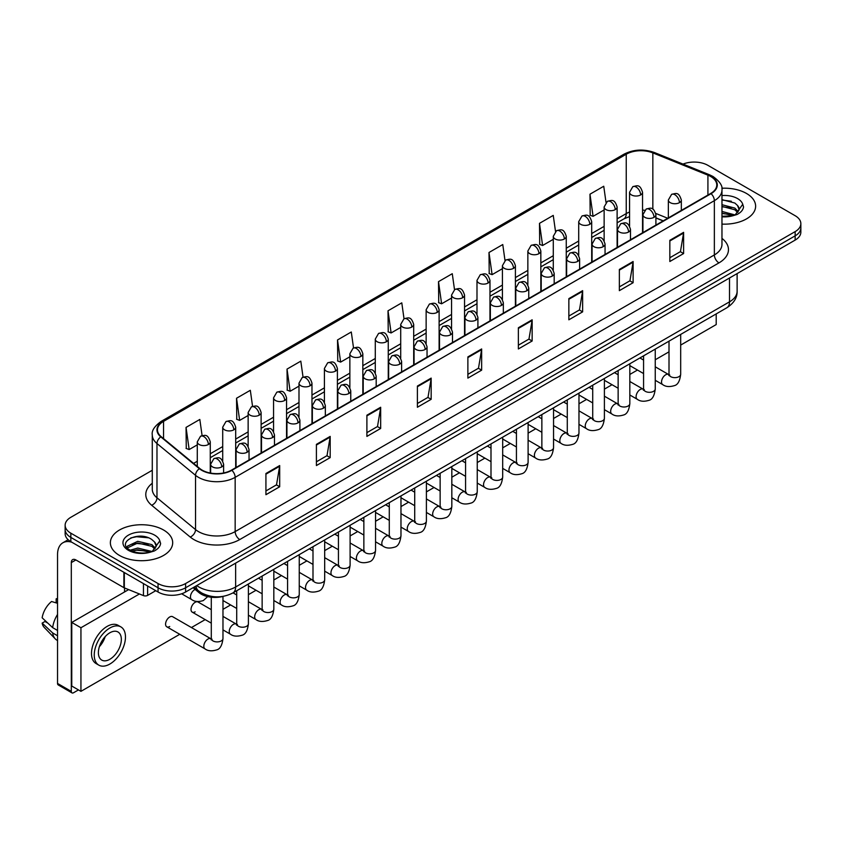 <?xml version="1.0" encoding="UTF-8"?>
<svg xmlns="http://www.w3.org/2000/svg" width="843" height="843" viewBox="0 0 843 843"><rect width="100%" height="100%" fill="white"/><g stroke="black" fill="none" stroke-linecap="round" stroke-linejoin="round"><path stroke-width="1.26" d="M663.125 220.908L655.907 217.989M223.406 596.317A19.473 11.244 180 0 1 199.022 592.629L193.058 587.708M746.487 193.458A31.159 17.988 0 0 0 721.84 188.252A31.159 17.988 0 0 1 746.487 193.458A31.159 17.988 0 0 1 755.623 206.177A31.159 17.988 0 0 0 746.487 193.458M163.563 530.005A31.159 17.988 0 0 0 129.611 526.106A31.159 17.988 0 0 0 110.37 542.723A31.159 17.988 0 0 0 119.495 555.442A31.159 17.988 0 0 0 153.458 559.341A31.159 17.988 0 0 0 172.689 542.723A31.159 17.988 0 0 0 163.563 530.005A31.159 17.988 0 0 0 129.611 526.106A31.159 17.988 0 0 0 110.37 542.723A31.159 17.988 0 0 0 119.495 555.442A31.159 17.988 0 0 0 153.458 559.341A31.159 17.988 0 0 0 172.689 542.723A31.159 17.988 0 0 0 163.563 530.005M710.691 176.493A20.769 11.992 180 0 1 716.771 184.975A20.769 11.992 180 0 1 710.691 193.458L231.498 470.12A20.769 11.992 180 0 1 199.791 468.518L161.224 436.716A20.769 11.992 180 0 1 157.472 429.835A20.769 11.992 180 0 1 163.553 421.363L626.244 154.227A20.769 11.992 180 0 1 652.84 152.889L707.92 175.154A20.769 11.992 180 0 1 710.691 176.493M711.06 176.282A21.296 12.297 0 0 0 708.215 174.901L653.146 152.636A21.296 12.297 0 0 0 625.875 154.016L163.184 421.142A21.296 12.297 0 0 0 160.802 436.885L199.369 468.687A21.296 12.297 0 0 0 231.857 470.331L711.06 193.669A21.296 12.297 0 0 0 711.06 176.282M152.277 470.268L70.844 517.286A19.473 11.244 0 0 0 65.143 525.242L65.143 533.714A19.473 11.244 0 0 0 70.844 541.67L158.052 592.018L158.052 587.782A19.473 11.244 0 0 0 185.597 587.782L795.149 235.85A19.473 11.244 0 0 0 800.85 227.905A19.473 11.244 0 0 1 795.149 235.85L185.597 587.782A19.473 11.244 0 0 1 158.052 587.782L70.844 537.423L158.052 587.782L158.052 583.535A19.473 11.244 0 0 0 185.597 583.535L795.149 231.614A19.473 11.244 0 0 0 800.85 223.669A19.473 11.244 0 0 0 795.149 215.713L707.941 165.365A19.473 11.244 0 0 0 683.03 164.09M65.143 529.478A19.473 11.244 0 0 0 70.844 537.423A19.473 11.244 0 0 1 65.143 529.478M265.924 473.513L265.924 494.704L279.686 486.759L279.686 465.557L265.924 473.513M265.924 490.942L276.525 484.82L279.634 466.263A5.195 3.003 -120 0 0 279.686 465.557M276.43 484.873L279.686 486.759M316.41 444.356L316.41 465.557L330.182 457.612L330.182 436.411L316.41 444.356M316.41 461.795L327.01 455.673L330.119 437.117A5.195 3.003 -120 0 0 330.182 436.411M326.926 455.726L330.182 457.612M366.895 415.209L366.895 436.411L380.667 428.455L380.667 407.253L366.895 415.209M366.895 432.649L377.506 426.526L380.614 407.959A5.195 3.003 -120 0 0 380.667 407.253M377.411 426.579L380.667 428.455M417.39 386.062L417.39 407.253L431.163 399.308L431.163 378.107L417.39 386.062M417.39 403.491L427.991 397.369L431.1 378.813A5.195 3.003 -120 0 0 431.163 378.107M427.907 397.432L431.163 399.308M669.837 240.308L669.837 261.509L683.61 253.553L683.61 232.352L669.837 240.308M669.837 257.747L680.449 251.625L683.557 233.058A5.195 3.003 -120 0 0 683.61 232.352M680.354 251.678L683.61 253.553M619.352 269.454L619.352 290.656L633.114 282.711L633.114 261.509L619.352 269.454M619.352 286.894L629.953 280.772L633.061 262.215A5.195 3.003 -120 0 0 633.114 261.509M629.858 280.824L633.114 282.711M568.856 298.612L568.856 319.803L582.629 311.857L582.629 290.656L568.856 298.612M568.856 316.051L579.468 309.918L582.576 291.362A5.195 3.003 -120 0 0 582.629 290.656M579.373 309.982L582.629 311.857M518.371 327.758L518.371 348.96L532.144 341.004L532.144 319.803L518.371 327.758M518.371 345.198L528.972 339.076L532.081 320.509A5.195 3.003 -120 0 0 532.144 319.803M528.877 339.128L532.144 341.004M467.876 356.905L467.876 378.107L481.648 370.161L481.648 348.96L467.876 356.905M467.876 374.345L478.487 368.222L481.595 349.666A5.195 3.003 -120 0 0 481.648 348.96M478.392 368.275L481.648 370.161M721.966 224.101A31.159 17.988 0 0 0 755.623 206.177A31.159 17.988 0 0 1 721.966 224.101M65.143 525.242A19.473 11.244 0 0 0 70.844 533.187L158.052 583.535M303.048 377.127L300.803 361.152L287.031 369.097L287.252 390.172M252.563 406.347L250.318 390.298L236.546 398.244L236.767 419.319M202.088 435.599L199.823 419.445L186.05 427.401L186.271 448.465M454.503 289.623L452.269 273.701L438.508 281.646L438.729 302.721M504.999 260.508L502.765 244.544L488.993 252.5L489.214 273.564M555.505 231.435L553.25 215.397L539.488 223.342L539.71 244.417M606.012 202.404L603.746 186.25L589.974 194.196L590.195 215.271M353.533 347.927L351.289 331.994L337.527 339.95L337.748 361.015M404.018 318.759L401.784 302.848L388.012 310.793L388.233 331.868M388.012 310.793L391.12 332.953L400.71 327.411M391.12 332.953L388.012 331.784M438.508 281.646L441.616 303.796L451.563 298.053M441.616 303.796L438.508 302.637M488.993 252.5L492.101 274.649L502.417 268.685M492.101 274.649L488.993 273.49M539.488 223.342L542.597 245.503L553.282 239.328M542.597 245.503L539.488 244.333M589.974 194.196L593.082 216.345L604.136 209.97M593.082 216.345L589.974 215.186M337.527 339.95L340.635 362.1L349.856 356.779M340.635 362.1L337.527 360.941M287.031 369.097L290.14 391.247L298.991 386.136M290.14 391.247L287.031 390.088M236.546 398.244L239.654 420.394L248.137 415.504M239.654 420.394L236.546 419.234M186.05 427.401L189.159 449.551L197.283 444.862M189.159 449.551L186.05 448.392M158.052 592.018A19.473 11.244 0 0 0 185.597 592.018L795.149 240.097A19.473 11.244 0 0 0 800.85 232.141L800.85 223.669M738.921 210.36L739.132 209.359A14.679 8.472 0 0 0 737.477 205.439L734.854 203.047L721.966 199.633M721.966 216.293L732.83 215.745L736.951 214.543C740.923 212.51 743.115 209.97 743.547 206.925L742.746 204.291L735.328 214.68M721.966 211.435L734.991 214.933M721.966 213.121L733.357 215.629M721.966 204.701L734.833 208.095L738.247 211.646M721.966 206.387L734.833 209.781L737.678 212.447M737.477 205.439L739.121 209.559M721.966 200.033L731.345 201.235M721.966 206.767L731.197 207.926M721.966 213.5L731.197 214.649M155.987 546.917L156.208 545.906A14.679 8.472 0 0 0 154.543 541.996L151.919 539.604C138.389 530.026 115.86 542.523 129.769 549.942C135.449 553.019 142.161 553.798 149.906 552.291L154.027 551.09C157.989 549.056 160.191 546.517 160.623 543.472L159.812 540.848L152.404 551.238M130.201 550.194L137.736 548.066L152.056 551.48M148.273 551.206L136.577 550.205L131.929 551.048L137.736 549.741L150.433 552.176M126.914 547.465L127.356 546.201L137.736 541.332L151.909 544.641L155.312 548.192M127.314 547.961L137.736 543.018L151.909 546.327L154.754 548.993M154.543 541.996L156.197 546.106M130.823 537.908L136.577 536.738L148.421 537.781M131.908 544.315L136.577 543.472L148.273 544.473M147.609 585.99L147.609 595.4L155.755 590.69M71.813 542.228A25.964 14.995 -120 0 0 62.909 542.766A25.964 14.995 -120 0 0 57.535 554.652L57.535 683.441L71.307 691.397L71.307 562.597A6.491 3.751 60 0 1 72.646 559.626A6.491 3.751 60 0 1 75.891 559.952L123.889 587.666L123.889 572.292M71.307 691.397A3.246 1.876 120 0 0 71.971 692.883L58.209 684.927A3.246 1.876 -60 0 1 57.535 683.441M71.971 692.883A3.246 1.876 120 0 0 73.594 692.725L78.462 689.911M124.543 591.965L124.543 587.961M147.609 595.4A3.246 1.876 180 0 1 143.458 595.611L124.321 587.866A3.246 1.876 180 0 1 123.889 587.666M166.788 626.813L205.028 648.889A5.838 3.372 -60 0 1 204.132 644.2A5.838 3.372 -60 0 1 207.947 639.057A5.838 3.372 -60 0 1 208.21 638.92A5.838 3.372 -60 0 1 210.866 638.762L172.636 616.697A5.838 3.372 120 0 0 169.717 616.981A5.838 3.372 120 0 0 165.892 622.134A5.838 3.372 120 0 0 166.788 626.813A5.838 3.372 120 0 0 169.717 626.518M211.287 609.647L198.063 602.007A5.838 3.372 120 0 0 195.144 602.302A5.838 3.372 120 0 0 191.329 607.445A5.838 3.372 120 0 0 192.225 612.134A5.838 3.372 120 0 0 195.144 611.839M680.68 345.082L716.202 324.576L716.202 313.912M139.422 593.978L80.939 627.74L80.939 691.344L179.749 634.294M191.435 627.55L205.176 619.616M222.973 609.341L230.613 604.937M248.4 594.663L256.04 590.248M273.827 579.984L281.467 575.569M299.254 565.295L306.894 560.89M324.681 550.616L332.321 546.211M350.108 535.937L357.748 531.522M375.546 521.259L383.186 516.843M400.973 506.58L408.613 502.165M426.4 491.89L434.04 487.486M451.827 477.212L459.467 472.807M477.254 462.533L484.894 458.118M502.681 447.854L510.321 443.439M528.108 433.165L535.748 428.76M553.545 418.486L561.185 414.082M578.972 403.808L586.612 399.392M604.399 389.129L612.039 384.714M629.826 374.45L637.466 370.035M655.253 359.761L669.005 351.826M128.621 589.615L71.76 622.44L71.76 686.044L80.939 691.344M80.939 627.74L71.76 622.44M691.492 328.18A22.066 12.74 120 0 0 692.788 327.495A22.066 12.74 120 0 0 694.095 326.684M109.864 659.279A16.228 9.368 120 0 0 120.465 644.979A16.228 9.368 120 0 0 117.978 631.976A16.228 9.368 120 0 0 109.864 632.777A16.228 9.368 120 0 0 99.253 647.076A16.228 9.368 120 0 0 101.75 660.08A16.228 9.368 120 0 0 109.864 659.279M99.369 646.697A16.228 9.368 120 0 0 105.196 636.613M57.535 599.268L56.154 598.846L56.154 602.102L57.535 602.903M120.897 626.907L118.136 625.327A22.066 12.74 120 0 0 107.103 626.412A22.066 12.74 120 0 0 92.688 645.864A22.066 12.74 120 0 0 96.07 663.546L98.821 665.138A22.066 12.74 120 0 0 109.864 664.042A22.066 12.74 120 0 0 124.279 644.6A22.066 12.74 120 0 0 120.897 626.907A22.066 12.74 120 0 0 109.864 628.003A22.066 12.74 120 0 0 95.438 647.456A22.066 12.74 120 0 0 98.821 665.138M57.535 614.442A21.423 12.371 120 0 0 52.656 627.635L42.15 617.803A16.881 9.747 120 0 1 51.571 601.502L57.535 603.303M57.535 630.459L52.656 627.635M47.83 623.125L44.974 621.481L42.15 623.103L52.656 632.935L57.535 635.759M52.656 632.935A21.423 12.371 120 0 0 55.301 638.92A21.423 12.371 120 0 0 56.924 640.195L57.535 640.554M57.535 598.467A16.881 9.747 120 0 0 56.154 598.846M42.15 623.103A16.881 9.747 120 0 0 44.142 627.308L55.301 638.92M199.022 591.217L199.022 592.629M721.966 238.39A32.456 18.736 180 0 1 718.953 262.89L239.76 539.552A6.491 3.751 60 0 1 235.165 531.596L714.358 254.934A25.964 14.995 0 0 0 721.966 244.333L721.966 190.065A25.964 14.995 180 0 1 714.358 200.666A6.491 3.751 -120 0 0 711.06 193.669M239.76 539.552A32.456 18.736 180 0 1 193.858 539.552A32.456 18.736 180 0 1 190.223 537.044L151.656 505.252A32.456 18.736 180 0 1 152.277 483.26M198.442 531.596A25.964 14.995 0 0 0 235.165 531.596L235.165 477.328A25.964 14.995 180 0 1 195.534 475.326L156.977 443.523A25.964 14.995 180 0 1 152.277 434.925L152.277 489.203A25.964 14.995 0 0 0 156.977 497.802L195.534 529.594A25.964 14.995 0 0 0 198.442 531.596M721.966 190.065C722.83 186.008 719.848 181.487 713.02 176.493L709.606 174.838A6.491 3.035 112 0 0 708.215 174.901M709.606 174.838L654.526 152.572C643.778 148.768 633.578 149.316 623.915 154.227A6.491 3.751 60 0 1 625.875 154.016M163.184 421.142A6.491 3.751 -120 0 0 161.224 421.352C154.49 426.2 151.508 430.72 152.277 434.925M160.802 436.885A6.491 4.341 129.5 0 0 156.977 443.523L156.977 497.802A6.491 4.341 -50.5 0 1 151.656 505.252M654.526 152.572A6.491 3.035 112 0 0 653.146 152.636M199.369 468.687A6.491 4.341 129.5 0 0 195.534 475.326L195.534 529.594A6.491 4.341 -50.5 0 1 190.223 537.044M231.857 470.331A6.491 3.751 60 0 1 235.165 477.328L714.358 200.666L714.358 254.934A6.491 3.751 60 0 0 718.953 262.89M185.597 583.535L185.597 592.018M795.149 231.614L795.149 240.097M70.844 533.187L70.844 541.67M163.553 421.363L163.553 438.634M707.92 175.154L707.92 195.06M652.84 152.889L652.84 209.169M667.719 218.263L655.78 213.437M644.653 210.276A20.769 11.992 0 0 0 642.545 210.118M629.563 212.036A20.769 11.992 0 0 0 626.244 213.595L617.118 218.853M626.244 154.227L626.244 213.595A11.686 6.744 60 0 1 623.82 218.938L617.118 222.805M604.136 226.356L591.691 233.543M578.709 241.035L566.264 248.221M553.282 255.714L540.837 262.9M527.855 270.392L515.41 277.579M502.417 285.082L489.973 292.258M476.99 299.76L464.546 306.947M451.563 314.439L439.119 321.626M426.136 329.118L413.692 336.304M400.71 343.796L388.265 350.983M375.283 358.486L362.838 365.672M349.856 373.164L337.4 380.351M324.418 387.843L311.973 395.03M298.991 402.522L286.546 409.709M273.564 417.211L261.119 424.387M248.137 431.89L235.692 439.077M222.71 446.569L210.265 453.755M197.283 461.247L193.574 463.387M467.876 357.58L481.595 349.666M518.371 328.433L532.081 320.509M568.856 299.276L582.576 291.362M619.352 270.129L633.061 262.215M669.837 240.982L683.557 233.058M417.39 386.726L431.1 378.813M366.895 415.884L380.614 407.959M316.41 445.03L330.119 437.117M265.924 474.177L279.634 466.263M196.756 585.569A25.964 14.995 0 0 0 198.906 586.981A25.964 14.995 0 0 0 235.629 586.981L729.511 301.836A25.964 14.995 0 0 0 737.119 291.246C737.309 297.684 733.874 303.195 726.824 307.779L232.931 592.924A12.982 7.492 60 0 0 235.629 586.981L235.629 563.135M729.511 277.99L729.511 301.836A12.982 7.492 60 0 1 726.824 307.779M196.05 585.98A12.982 8.683 129.5 0 0 198.368 590.701L194.048 587.139M679.437 202.647A6.491 3.751 0 0 0 681.334 200.002C678.699 191.677 676.139 193.332 671.597 194.375A6.491 3.751 60 0 1 674.843 194.701A6.491 3.751 -120 0 1 679.437 202.647A6.491 3.751 0 0 1 670.248 202.647A6.491 3.751 0 0 1 668.351 200.002L671.597 194.375M655.253 380.309L662.746 384.629A5.838 3.372 -60 0 1 661.85 379.94A5.838 3.372 -60 0 1 665.664 374.798A5.838 3.372 -60 0 1 665.917 374.661A5.838 3.372 -60 0 1 668.583 374.503L655.253 366.81M669.331 375.093L668.815 375.525L669.005 374.271A5.838 3.372 -0 0 0 670.712 376.652A5.838 3.372 -0 0 0 678.71 376.8A5.838 3.372 -0 0 0 680.68 374.271C679.88 381.047 677.783 384.84 674.379 385.63C669.5 387.116 665.622 386.779 662.746 384.629M640.648 194.933A6.491 3.751 0 0 0 642.545 192.288C639.911 183.964 637.35 185.618 632.808 186.672A6.491 3.751 60 0 1 636.054 186.988A6.491 3.751 -120 0 1 640.648 194.933A6.491 3.751 0 0 1 631.47 194.933A6.491 3.751 0 0 1 629.563 192.288L632.808 186.672M653.999 217.336A6.491 3.751 0 0 0 655.907 214.68C653.272 206.356 650.712 208.01 646.17 209.064A6.491 3.751 60 0 1 649.416 209.38A6.491 3.751 -120 0 1 653.999 217.336A6.491 3.751 0 0 1 644.821 217.336A6.491 3.751 0 0 1 642.924 214.68L646.17 209.064M629.826 394.988L637.308 399.308A5.838 3.372 -60 0 1 636.412 394.629A5.838 3.372 -60 0 1 640.237 389.477A5.838 3.372 -60 0 1 640.49 389.34A5.838 3.372 -60 0 1 643.156 389.192L629.826 381.489M643.904 389.782L643.388 390.214L643.567 388.95A5.838 3.372 -0 0 0 645.285 391.331A5.838 3.372 -0 0 0 653.272 391.479A5.838 3.372 -0 0 0 655.253 388.95C654.453 395.736 652.356 399.519 648.952 400.32C644.073 401.805 640.195 401.468 637.308 399.308M628.572 232.015A6.491 3.751 0 0 0 630.48 229.359C627.845 221.035 625.285 222.689 620.743 223.743A6.491 3.751 60 0 1 623.989 224.059A6.491 3.751 -120 0 1 628.572 232.015A6.491 3.751 0 0 1 619.394 232.015A6.491 3.751 0 0 1 617.497 229.359L620.743 223.743M604.399 409.666L611.881 413.987A5.838 3.372 -60 0 1 610.985 409.308A5.838 3.372 -60 0 1 614.81 404.155A5.838 3.372 -60 0 1 615.063 404.018A5.838 3.372 -60 0 1 617.729 403.871L604.399 396.178M618.477 404.461L617.951 404.893L618.14 403.628A5.838 3.372 -0 0 0 619.858 406.01A5.838 3.372 -0 0 0 627.845 406.157A5.838 3.372 -0 0 0 629.826 403.628C629.026 410.415 626.929 414.198 623.525 414.998C618.646 416.484 614.758 416.147 611.881 413.987M603.145 246.693A6.491 3.751 0 0 0 605.053 244.038C602.418 235.713 599.858 237.378 595.316 238.421A6.491 3.751 60 0 1 598.562 238.738A6.491 3.751 -120 0 1 603.145 246.693A6.491 3.751 0 0 1 593.967 246.693A6.491 3.751 0 0 1 592.071 244.038L595.316 238.421M578.972 424.345L586.454 428.666A5.838 3.372 -60 0 1 585.558 423.987A5.838 3.372 -60 0 1 589.373 418.845A5.838 3.372 -60 0 1 589.636 418.697A5.838 3.372 -60 0 1 592.302 418.549L578.972 410.857M593.05 419.14L592.524 419.572L592.713 418.307A5.838 3.372 -0 0 0 594.42 420.699A5.838 3.372 -0 0 0 602.418 420.836A5.838 3.372 -0 0 0 604.399 418.307C603.599 425.093 601.502 428.887 598.098 429.677C593.209 431.163 589.331 430.826 586.454 428.666M577.718 261.372A6.491 3.751 0 0 0 579.615 258.727C576.981 250.403 574.42 252.057 569.879 253.1A6.491 3.751 60 0 1 573.124 253.427A6.491 3.751 -120 0 1 577.718 261.372A6.491 3.751 0 0 1 568.54 261.372A6.491 3.751 0 0 1 566.633 258.727L569.879 253.1M553.545 439.034L561.027 443.355A5.838 3.372 -60 0 1 560.131 438.666A5.838 3.372 -60 0 1 563.946 433.523A5.838 3.372 -60 0 1 564.209 433.386A5.838 3.372 -60 0 1 566.865 433.228L553.545 425.536M567.624 433.818L567.097 434.25L567.286 432.996A5.838 3.372 -0 0 0 568.993 435.378A5.838 3.372 -0 0 0 576.991 435.525A5.838 3.372 -0 0 0 578.972 432.996C578.172 439.772 576.064 443.566 572.671 444.356C567.782 445.842 563.904 445.504 561.027 443.355M615.221 209.622A6.491 3.751 0 0 0 617.118 206.967C614.484 198.642 611.923 200.297 607.381 201.351A6.491 3.751 60 0 1 610.627 201.667A6.491 3.751 -120 0 1 615.221 209.622A6.491 3.751 0 0 1 606.043 209.622A6.491 3.751 0 0 1 604.136 206.967L607.381 201.351M589.794 224.301A6.491 3.751 0 0 0 591.691 221.646C589.057 213.321 586.496 214.986 581.955 216.029A6.491 3.751 60 0 1 585.2 216.345A6.491 3.751 -120 0 1 589.794 224.301A6.491 3.751 0 0 1 580.606 224.301A6.491 3.751 0 0 1 578.709 221.646L581.955 216.029M564.357 238.98A6.491 3.751 0 0 0 566.264 236.335C563.63 228 561.069 229.665 556.528 230.708A6.491 3.751 60 0 1 559.773 231.035A6.491 3.751 -120 0 1 564.357 238.98A6.491 3.751 0 0 1 555.179 238.98A6.491 3.751 0 0 1 553.282 236.335L556.528 230.708M742.746 204.291A18.567 10.717 0 0 0 737.593 198.59A18.567 10.717 0 0 0 721.966 195.555M721.966 216.799A18.567 10.717 0 0 0 732.83 215.745M159.812 540.848A18.567 10.717 0 0 0 154.659 535.147A18.567 10.717 0 0 0 128.399 535.147A18.567 10.717 0 0 0 128.399 550.31A18.567 10.717 0 0 0 149.906 552.291M71.307 562.597L75.891 559.952M124.321 572.545L124.321 587.866M143.458 595.611L143.458 583.588M552.291 276.051A6.491 3.751 0 0 0 554.188 273.406C551.554 265.081 548.993 266.736 544.452 267.779A6.491 3.751 60 0 1 547.697 268.106A6.491 3.751 -120 0 1 552.291 276.051A6.491 3.751 0 0 1 543.113 276.051A6.491 3.751 0 0 1 541.206 273.406L544.452 267.779M528.108 453.713L535.6 458.034A5.838 3.372 -60 0 1 534.704 453.355A5.838 3.372 -60 0 1 538.519 448.202A5.838 3.372 -60 0 1 538.782 448.065A5.838 3.372 -60 0 1 541.438 447.918L528.108 440.215M542.197 448.497L541.67 448.929L541.859 447.675A5.838 3.372 -0 0 0 543.566 450.057A5.838 3.372 -0 0 0 551.564 450.204A5.838 3.372 -0 0 0 553.545 447.675C552.745 454.461 550.637 458.244 547.233 459.045C542.355 460.52 538.477 460.194 535.6 458.034M526.864 290.74A6.491 3.751 0 0 0 528.761 288.085C526.127 279.76 523.566 281.414 519.025 282.468A6.491 3.751 60 0 1 522.27 282.784A6.491 3.751 -120 0 1 526.864 290.74A6.491 3.751 0 0 1 517.676 290.74A6.491 3.751 0 0 1 515.779 288.085L519.025 282.468M502.681 468.392L510.173 472.712A5.838 3.372 -60 0 1 509.277 468.034A5.838 3.372 -60 0 1 513.092 462.881A5.838 3.372 -60 0 1 513.355 462.744A5.838 3.372 -60 0 1 516.011 462.596L502.681 454.904M516.759 463.186L516.243 463.618L516.432 462.354A5.838 3.372 -0 0 0 518.139 464.735A5.838 3.372 -0 0 0 526.137 464.883A5.838 3.372 -0 0 0 528.108 462.354C527.307 469.14 525.21 472.923 521.806 473.724C516.928 475.21 513.05 474.872 510.173 472.712M501.427 305.419A6.491 3.751 0 0 0 503.334 302.763C500.7 294.439 498.139 296.104 493.598 297.147A6.491 3.751 60 0 1 496.843 297.463A6.491 3.751 -120 0 1 501.427 305.419A6.491 3.751 0 0 1 492.249 305.419A6.491 3.751 0 0 1 490.352 302.763L493.598 297.147M477.254 483.071L484.746 487.391A5.838 3.372 -60 0 1 483.85 482.712A5.838 3.372 -60 0 1 487.665 477.559A5.838 3.372 -60 0 1 487.918 477.423A5.838 3.372 -60 0 1 490.584 477.275L477.254 469.583M491.332 477.865L490.816 478.297L490.995 477.033A5.838 3.372 -0 0 0 492.712 479.425A5.838 3.372 -0 0 0 500.71 479.562A5.838 3.372 -0 0 0 502.681 477.033C501.88 483.819 499.783 487.612 496.379 488.403C491.501 489.888 487.623 489.551 484.746 487.391M538.93 253.659A6.491 3.751 0 0 0 540.837 251.014C538.203 242.689 535.642 244.344 531.101 245.387A6.491 3.751 60 0 1 534.346 245.713A6.491 3.751 -120 0 1 538.93 253.659A6.491 3.751 0 0 1 529.752 253.659A6.491 3.751 0 0 1 527.855 251.014L531.101 245.387M513.503 268.348A6.491 3.751 0 0 0 515.41 265.693C512.776 257.368 510.215 259.022 505.663 260.076A6.491 3.751 60 0 1 508.919 260.392A6.491 3.751 -120 0 1 513.503 268.348A6.491 3.751 0 0 1 504.325 268.348A6.491 3.751 0 0 1 502.417 265.693L505.663 260.076M488.076 283.027A6.491 3.751 0 0 0 489.973 280.371C487.338 272.047 484.778 273.712 480.236 274.755A6.491 3.751 60 0 1 483.482 275.071A6.491 3.751 -120 0 1 488.076 283.027A6.491 3.751 0 0 1 478.898 283.027A6.491 3.751 0 0 1 476.99 280.371L480.236 274.755M476 320.098A6.491 3.751 0 0 0 477.907 317.453C475.273 309.118 472.712 310.782 468.171 311.826A6.491 3.751 60 0 1 471.416 312.152A6.491 3.751 -120 0 1 476 320.098A6.491 3.751 0 0 1 466.822 320.098A6.491 3.751 0 0 1 464.925 317.453L468.171 311.826M451.827 497.749L459.309 502.08A5.838 3.372 -60 0 1 458.413 497.391A5.838 3.372 -60 0 1 462.238 492.249A5.838 3.372 -60 0 1 462.491 492.101A5.838 3.372 -60 0 1 465.157 491.954L451.827 484.261M465.905 492.544L465.389 492.976L465.568 491.711A5.838 3.372 -0 0 0 467.285 494.103A5.838 3.372 -0 0 0 475.273 494.251A5.838 3.372 -0 0 0 477.254 491.711C476.453 498.498 474.356 502.291 470.952 503.081C466.074 504.567 462.196 504.23 459.309 502.08M450.573 334.776A6.491 3.751 0 0 0 452.48 332.131C449.846 323.807 447.285 325.461 442.744 326.504A6.491 3.751 60 0 1 445.989 326.831A6.491 3.751 -120 0 1 450.573 334.776A6.491 3.751 0 0 1 441.395 334.776A6.491 3.751 0 0 1 439.498 332.131L442.744 326.504M426.4 512.439L433.882 516.759A5.838 3.372 -60 0 1 432.986 512.07A5.838 3.372 -60 0 1 436.8 506.928A5.838 3.372 -60 0 1 437.064 506.791A5.838 3.372 -60 0 1 439.73 506.632L426.4 498.94M440.478 507.223L439.951 507.655L440.141 506.401A5.838 3.372 -0 0 0 441.858 508.782A5.838 3.372 -0 0 0 449.846 508.93A5.838 3.372 -0 0 0 451.827 506.401C451.026 513.176 448.929 516.97 445.526 517.76C440.647 519.246 436.758 518.909 433.882 516.759M425.146 349.466A6.491 3.751 0 0 0 427.043 346.81C424.408 338.486 421.848 340.14 417.306 341.194A6.491 3.751 60 0 1 420.552 341.51A6.491 3.751 -120 0 1 425.146 349.466A6.491 3.751 0 0 1 415.968 349.466A6.491 3.751 0 0 1 414.061 346.81L417.306 341.194M400.973 527.117L408.455 531.438A5.838 3.372 -60 0 1 407.559 526.759A5.838 3.372 -60 0 1 411.373 521.606A5.838 3.372 -60 0 1 411.637 521.469A5.838 3.372 -60 0 1 414.292 521.322L400.973 513.619M415.051 521.912L414.524 522.344L414.714 521.079A5.838 3.372 -0 0 0 416.421 523.461A5.838 3.372 -0 0 0 424.419 523.608A5.838 3.372 -0 0 0 426.4 521.079C425.599 527.866 423.492 531.648 420.099 532.449C415.209 533.935 411.331 533.598 408.455 531.438M399.719 364.144A6.491 3.751 0 0 0 401.616 361.489C398.981 353.164 396.421 354.819 391.879 355.872A6.491 3.751 60 0 1 395.125 356.189A6.491 3.751 -120 0 1 399.719 364.144A6.491 3.751 0 0 1 390.541 364.144A6.491 3.751 0 0 1 388.634 361.489L391.879 355.872M375.546 541.796L383.028 546.116A5.838 3.372 -60 0 1 382.132 541.438A5.838 3.372 -60 0 1 385.946 536.285A5.838 3.372 -60 0 1 386.21 536.148A5.838 3.372 -60 0 1 388.865 536L375.546 528.308M389.624 536.591L389.097 537.023L389.287 535.758A5.838 3.372 -0 0 0 390.994 538.14A5.838 3.372 -0 0 0 398.992 538.287A5.838 3.372 -0 0 0 400.973 535.758C400.172 542.544 398.065 546.327 394.672 547.128C389.782 548.614 385.904 548.277 383.028 546.116M374.292 378.823A6.491 3.751 0 0 0 376.189 376.168C373.554 367.843 370.994 369.508 366.452 370.551A6.491 3.751 60 0 1 369.698 370.867A6.491 3.751 -120 0 1 374.292 378.823A6.491 3.751 0 0 1 365.114 378.823A6.491 3.751 0 0 1 363.207 376.168L366.452 370.551M350.108 556.475L357.601 560.795A5.838 3.372 -60 0 1 356.705 556.117A5.838 3.372 -60 0 1 360.519 550.974A5.838 3.372 -60 0 1 360.783 550.827A5.838 3.372 -60 0 1 363.438 550.679L350.108 542.987M364.197 551.269L363.67 551.701L363.86 550.437A5.838 3.372 -0 0 0 365.567 552.829A5.838 3.372 -0 0 0 373.565 552.966A5.838 3.372 -0 0 0 375.546 550.437C374.745 557.223 372.638 561.016 369.234 561.807C364.355 563.293 360.477 562.955 357.601 560.795M462.649 297.705A6.491 3.751 0 0 0 464.546 295.061C461.911 286.725 459.351 288.39 454.809 289.434A6.491 3.751 60 0 1 458.055 289.76A6.491 3.751 -120 0 1 462.649 297.705A6.491 3.751 0 0 1 453.471 297.705A6.491 3.751 0 0 1 451.563 295.061L454.809 289.434M437.222 312.384A6.491 3.751 0 0 0 439.119 309.739C436.484 301.415 433.924 303.069 429.382 304.112A6.491 3.751 60 0 1 432.628 304.439A6.491 3.751 -120 0 1 437.222 312.384A6.491 3.751 0 0 1 428.033 312.384A6.491 3.751 0 0 1 426.136 309.739L429.382 304.112M411.784 327.063A6.491 3.751 0 0 0 413.692 324.418C411.057 316.093 408.497 317.748 403.955 318.791A6.491 3.751 60 0 1 407.201 319.118A6.491 3.751 -120 0 1 411.784 327.063A6.491 3.751 0 0 1 402.606 327.063A6.491 3.751 0 0 1 400.71 324.418L403.955 318.791M386.357 341.752A6.491 3.751 0 0 0 388.265 339.097C385.63 330.772 383.07 332.427 378.528 333.48A6.491 3.751 60 0 1 381.774 333.796A6.491 3.751 -120 0 1 386.357 341.752A6.491 3.751 0 0 1 377.179 341.752A6.491 3.751 0 0 1 375.283 339.097L378.528 333.48M360.93 356.431A6.491 3.751 0 0 0 362.838 353.775C360.203 345.451 357.643 347.116 353.101 348.159A6.491 3.751 60 0 1 356.347 348.475A6.491 3.751 -120 0 1 360.93 356.431A6.491 3.751 0 0 1 351.752 356.431A6.491 3.751 0 0 1 349.856 353.775L353.101 348.159M348.865 393.502A6.491 3.751 0 0 0 350.762 390.857C348.127 382.532 345.567 384.187 341.025 385.23A6.491 3.751 60 0 1 344.271 385.557A6.491 3.751 -120 0 1 348.865 393.502A6.491 3.751 0 0 1 339.676 393.502A6.491 3.751 0 0 1 337.78 390.857L341.025 385.23M324.681 571.154L332.174 575.484A5.838 3.372 -60 0 1 331.278 570.795A5.838 3.372 -60 0 1 335.092 565.653A5.838 3.372 -60 0 1 335.345 565.505A5.838 3.372 -60 0 1 338.011 565.358L324.681 557.666M338.76 565.948L338.243 566.38L338.433 565.126A5.838 3.372 -0 0 0 340.14 567.508A5.838 3.372 -0 0 0 348.138 567.655A5.838 3.372 -0 0 0 350.108 565.126C349.308 571.902 347.211 575.695 343.807 576.486C338.928 577.971 335.05 577.634 332.174 575.484M323.427 408.181A6.491 3.751 0 0 0 325.335 405.536C322.7 397.211 320.14 398.865 315.598 399.909A6.491 3.751 60 0 1 318.844 400.235A6.491 3.751 -120 0 1 323.427 408.181A6.491 3.751 0 0 1 314.249 408.181A6.491 3.751 0 0 1 312.353 405.536L315.598 399.909M299.254 585.843L306.736 590.163A5.838 3.372 -60 0 1 305.84 585.485A5.838 3.372 -60 0 1 309.666 580.332A5.838 3.372 -60 0 1 309.918 580.195A5.838 3.372 -60 0 1 312.584 580.047L299.254 572.344M313.333 580.627L312.816 581.059L312.995 579.805A5.838 3.372 -0 0 0 314.713 582.186A5.838 3.372 -0 0 0 322.7 582.334A5.838 3.372 -0 0 0 324.681 579.805C323.881 586.591 321.784 590.374 318.38 591.175C313.501 592.65 309.623 592.323 306.736 590.163M298 422.87A6.491 3.751 0 0 0 299.908 420.214C297.273 411.89 294.713 413.544 290.171 414.598A6.491 3.751 60 0 1 293.417 414.914A6.491 3.751 -120 0 1 298 422.87A6.491 3.751 0 0 1 288.822 422.87A6.491 3.751 0 0 1 286.926 420.214L290.171 414.598M273.827 600.522L281.309 604.842A5.838 3.372 -60 0 1 280.413 600.163A5.838 3.372 -60 0 1 284.239 595.01A5.838 3.372 -60 0 1 284.491 594.873A5.838 3.372 -60 0 1 287.157 594.726L273.827 587.034M287.906 595.316L287.379 595.748L287.568 594.484A5.838 3.372 -0 0 0 289.286 596.865A5.838 3.372 -0 0 0 297.273 597.013A5.838 3.372 -0 0 0 299.254 594.484C298.454 601.27 296.357 605.053 292.953 605.854C288.074 607.339 284.186 607.002 281.309 604.842M272.574 437.549A6.491 3.751 0 0 0 274.481 434.893C271.846 426.569 269.286 428.233 264.744 429.277A6.491 3.751 60 0 1 267.99 429.593A6.491 3.751 -120 0 1 272.574 437.549A6.491 3.751 0 0 1 263.395 437.549A6.491 3.751 0 0 1 261.499 434.893L264.744 429.277M248.4 615.2L255.882 619.521A5.838 3.372 -60 0 1 254.986 614.842A5.838 3.372 -60 0 1 258.801 609.689A5.838 3.372 -60 0 1 259.064 609.552A5.838 3.372 -60 0 1 261.73 609.405L248.4 601.712M262.479 609.995L261.952 610.427L262.141 609.162A5.838 3.372 -0 0 0 263.859 611.554A5.838 3.372 -0 0 0 271.846 611.691A5.838 3.372 -0 0 0 273.827 609.162C273.027 615.948 270.93 619.742 267.526 620.532C262.647 622.018 258.759 621.681 255.882 619.521M247.147 452.227A6.491 3.751 0 0 0 249.043 449.582C246.409 441.247 243.848 442.912 239.307 443.955A6.491 3.751 60 0 1 242.552 444.282A6.491 3.751 -120 0 1 247.147 452.227A6.491 3.751 0 0 1 237.968 452.227A6.491 3.751 0 0 1 236.061 449.582L239.307 443.955M222.973 629.879L230.455 634.21A5.838 3.372 -60 0 1 229.559 629.521A5.838 3.372 -60 0 1 233.374 624.378A5.838 3.372 -60 0 1 233.637 624.231A5.838 3.372 -60 0 1 236.293 624.083L222.973 616.391M237.052 624.674L236.525 625.106L236.714 623.841A5.838 3.372 -0 0 0 238.421 626.233A5.838 3.372 -0 0 0 246.419 626.37A5.838 3.372 -0 0 0 248.4 623.841C247.6 630.627 245.492 634.421 242.099 635.211C237.21 636.697 233.332 636.36 230.455 634.21M221.72 466.906A6.491 3.751 0 0 0 223.616 464.261C220.982 455.937 218.421 457.591 213.88 458.634A6.491 3.751 60 0 1 217.125 458.961A6.491 3.751 -120 0 1 221.72 466.906A6.491 3.751 0 0 1 212.541 466.906A6.491 3.751 0 0 1 210.634 464.261L213.88 458.634M211.625 639.352L211.098 639.784L211.287 638.53A5.838 3.372 -0 0 0 212.994 640.912A5.838 3.372 -0 0 0 220.992 641.059A5.838 3.372 -0 0 0 222.973 638.53C222.173 645.306 220.065 649.099 216.672 649.89C211.783 651.376 207.905 651.038 205.028 648.889M335.503 371.11A6.491 3.751 0 0 0 337.4 368.465C334.766 360.13 332.205 361.795 327.664 362.838A6.491 3.751 60 0 1 330.909 363.164A6.491 3.751 -120 0 1 335.503 371.11A6.491 3.751 0 0 1 326.325 371.11A6.491 3.751 0 0 1 324.418 368.465L327.664 362.838M310.076 385.788A6.491 3.751 0 0 0 311.973 383.144C309.339 374.819 306.778 376.473 302.237 377.516A6.491 3.751 60 0 1 305.482 377.843A6.491 3.751 -120 0 1 310.076 385.788A6.491 3.751 0 0 1 300.898 385.788A6.491 3.751 0 0 1 298.991 383.144L302.237 377.516M284.649 400.478A6.491 3.751 0 0 0 286.546 397.822C283.912 389.498 281.351 391.152 276.81 392.206A6.491 3.751 60 0 1 280.055 392.522A6.491 3.751 -120 0 1 284.649 400.478A6.491 3.751 0 0 1 275.471 400.478A6.491 3.751 0 0 1 273.564 397.822L276.81 392.206M259.222 415.156A6.491 3.751 0 0 0 261.119 412.501C258.485 404.176 255.924 405.841 251.383 406.884A6.491 3.751 60 0 1 254.628 407.201A6.491 3.751 -120 0 1 259.222 415.156A6.491 3.751 0 0 1 250.034 415.156A6.491 3.751 0 0 1 248.137 412.501L251.383 406.884M233.785 429.835A6.491 3.751 0 0 0 235.692 427.19C233.058 418.855 230.497 420.52 225.956 421.563A6.491 3.751 60 0 1 229.201 421.89A6.491 3.751 -120 0 1 233.785 429.835A6.491 3.751 0 0 1 224.607 429.835A6.491 3.751 0 0 1 222.71 427.19L225.956 421.563M208.358 444.514A6.491 3.751 0 0 0 210.265 441.869C207.631 433.544 205.07 435.199 200.529 436.242A6.491 3.751 60 0 1 203.774 436.569A6.491 3.751 -120 0 1 208.358 444.514A6.491 3.751 0 0 1 199.18 444.514A6.491 3.751 0 0 1 197.283 441.869L200.529 436.242M207.684 596.612L203.311 600.574C198.432 602.06 194.543 601.723 191.667 599.573A5.838 3.372 -60 0 1 190.455 596.897A5.838 3.372 -60 0 1 194.849 589.594A5.838 3.372 -60 0 1 195.165 589.457M623.915 154.227L161.224 421.352M629.563 216.567L623.82 218.938M604.136 230.308L591.691 237.494M578.709 244.986L566.264 252.173M553.282 259.665L540.837 266.852M527.855 274.344L515.41 281.53M502.417 289.033L489.973 296.209M476.99 303.712L464.546 310.898M451.563 318.391L439.119 325.577M426.136 333.069L413.692 340.256M400.71 347.748L388.265 354.935M375.283 362.437L362.838 369.624M349.856 377.116L337.4 384.303M324.418 391.795L311.973 398.981M298.991 406.474L286.546 413.66M273.564 421.163L261.119 428.339M248.137 435.842L235.692 443.028M222.71 450.52L210.265 457.707M197.283 465.199L196.398 465.715M663.272 220.834L655.907 217.852M232.931 592.924C222.489 598.172 212.046 598.172 201.593 592.924L198.368 590.701M737.119 291.246L737.119 273.596M669.774 374.977L668.583 374.503M680.68 334.418L680.68 374.271M681.334 210.402L681.334 200.002M643.567 373.554L629.826 365.62M669.005 341.162L669.005 374.271M668.351 217.894L668.351 200.002M643.567 360.066L639.921 357.959M642.545 232.794L642.545 192.288M629.563 226.05L629.563 192.288M644.337 389.656L643.156 389.192M655.253 349.097L655.253 388.95M655.907 225.081L655.907 214.68M618.14 388.244L604.399 380.309M643.567 355.851L643.567 388.95M642.924 232.584L642.924 214.68M618.14 374.745L614.484 372.638M618.91 404.334L617.729 403.871M629.826 363.786L629.826 403.628M630.48 239.76L630.48 229.359M592.713 402.922L578.972 394.988M618.14 370.53L618.14 403.628M617.497 247.262L617.497 229.359M592.713 389.434L589.057 387.316M593.483 419.024L592.302 418.549M604.399 378.465L604.399 418.307M605.053 254.449L605.053 244.038M567.286 417.601L553.545 409.666M592.713 385.209L592.713 418.307M592.071 261.941L592.071 244.038M567.286 404.113L563.63 402.006M568.056 433.702L566.865 433.228M578.972 393.144L578.972 432.996M579.615 269.128L579.615 258.727M541.859 432.28L528.108 424.345M567.286 399.888L567.286 432.996M566.633 276.62L566.633 258.727M541.859 418.792L538.203 416.684M617.118 247.473L617.118 206.967M604.136 240.729L604.136 206.967M591.691 262.162L591.691 221.646M578.709 255.408L578.709 221.646M566.264 276.841L566.264 236.335M553.282 270.087L553.282 236.335M62.909 542.766L68.167 539.731M542.629 448.381L541.438 447.918M553.545 407.822L553.545 447.675M554.188 283.806L554.188 273.406M516.432 446.969L502.681 439.034M541.859 414.577L541.859 447.675M541.206 291.299L541.206 273.406M516.432 433.471L512.776 431.363M517.202 463.06L516.011 462.596M528.108 422.512L528.108 462.354M528.761 298.485L528.761 288.085M490.995 461.648L477.254 453.713M516.432 429.256L516.432 462.354M515.779 305.988L515.779 288.085M490.995 448.149L487.349 446.042M491.775 477.739L490.584 477.275M502.681 437.19L502.681 477.033M503.334 313.174L503.334 302.763M465.568 476.327L451.827 468.392M490.995 443.934L490.995 477.033M490.352 320.667L490.352 302.763M465.568 462.839L461.922 460.721M540.837 291.52L540.837 251.014M527.855 284.765L527.855 251.014M515.41 306.199L515.41 265.693M502.417 299.455L502.417 265.693M489.973 320.877L489.973 280.371M476.99 314.133L476.99 280.371M466.337 492.428L465.157 491.954M477.254 451.869L477.254 491.711M477.907 327.853L477.907 317.453M440.141 491.005L426.4 483.071M465.568 458.613L465.568 491.711M464.925 335.345L464.925 317.453M440.141 477.517L436.484 475.41M440.91 507.107L439.73 506.632M451.827 466.548L451.827 506.401M452.48 342.532L452.48 332.131M414.714 505.684L400.973 497.749M440.141 473.292L440.141 506.401M439.498 350.024L439.498 332.131M414.714 492.196L411.057 490.089M415.483 521.785L414.292 521.322M426.4 481.227L426.4 521.079M427.043 357.211L427.043 346.81M389.287 520.373L375.546 512.439M414.714 487.981L414.714 521.079M414.061 364.713L414.061 346.81M389.287 506.875L385.63 504.767M390.056 536.464L388.865 536M400.973 495.916L400.973 535.758M401.616 371.889L401.616 361.489M363.86 535.052L350.108 527.117M389.287 502.66L389.287 535.758M388.634 379.392L388.634 361.489M363.86 521.564L360.203 519.446M364.629 551.153L363.438 550.679M375.546 510.595L375.546 550.437M376.189 386.579L376.189 376.168M338.433 549.731L324.681 541.796M363.86 517.339L363.86 550.437M363.207 394.071L363.207 376.168M338.433 536.243L334.776 534.135M464.546 335.567L464.546 295.061M451.563 328.812L451.563 295.061M439.119 350.245L439.119 309.739M426.136 343.491L426.136 309.739M413.692 364.924L413.692 324.418M400.71 358.18L400.71 324.418M388.265 379.603L388.265 339.097M375.283 372.859L375.283 339.097M362.838 394.292L362.838 353.775M349.856 387.538L349.856 353.775M339.202 565.832L338.011 565.358M350.108 525.273L350.108 565.126M350.762 401.257L350.762 390.857M312.995 564.41L299.254 556.475M338.433 532.017L338.433 565.126M337.78 408.75L337.78 390.857M312.995 550.922L309.349 548.814M313.765 580.511L312.584 580.047M324.681 539.952L324.681 579.805M325.335 415.936L325.335 405.536M287.568 579.099L273.827 571.154M312.995 546.696L312.995 579.805M312.353 423.428L312.353 405.536M287.568 565.6L283.912 563.493M288.338 595.19L287.157 594.726M299.254 554.641L299.254 594.484M299.908 430.615L299.908 420.214M262.141 593.778L248.4 585.843M287.568 561.385L287.568 594.484M286.926 438.118L286.926 420.214M262.141 580.279L258.485 578.172M262.911 609.868L261.73 609.405M273.827 569.32L273.827 609.162M274.481 445.304L274.481 434.893M236.714 608.456L222.973 600.522M262.141 576.064L262.141 609.162M261.499 452.796L261.499 434.893M236.714 594.968L233.058 592.85M237.484 624.558L236.293 624.083M248.4 583.999L248.4 623.841M249.043 459.983L249.043 449.582M211.287 623.135L192.225 612.134M236.714 590.743L236.714 623.841M236.061 467.475L236.061 449.582M212.057 639.236L210.866 638.762M222.973 596.433L222.973 638.53M223.616 472.965L223.616 464.261M211.287 597.223L211.287 638.53M210.634 473.092L210.634 464.261M124.543 590.806L125.554 591.386M337.4 408.971L337.4 368.465M324.418 402.216L324.418 368.465M311.973 423.65L311.973 383.144M298.991 416.895L298.991 383.144M286.546 438.328L286.546 397.822M273.564 431.584L273.564 397.822M261.119 453.007L261.119 412.501M248.137 446.263L248.137 412.501M235.692 467.696L235.692 427.19M222.71 460.942L222.71 427.19M210.265 473.018L210.265 441.869M191.667 599.573L181.635 593.778M197.283 466.442L197.283 441.869"/></g></svg>
